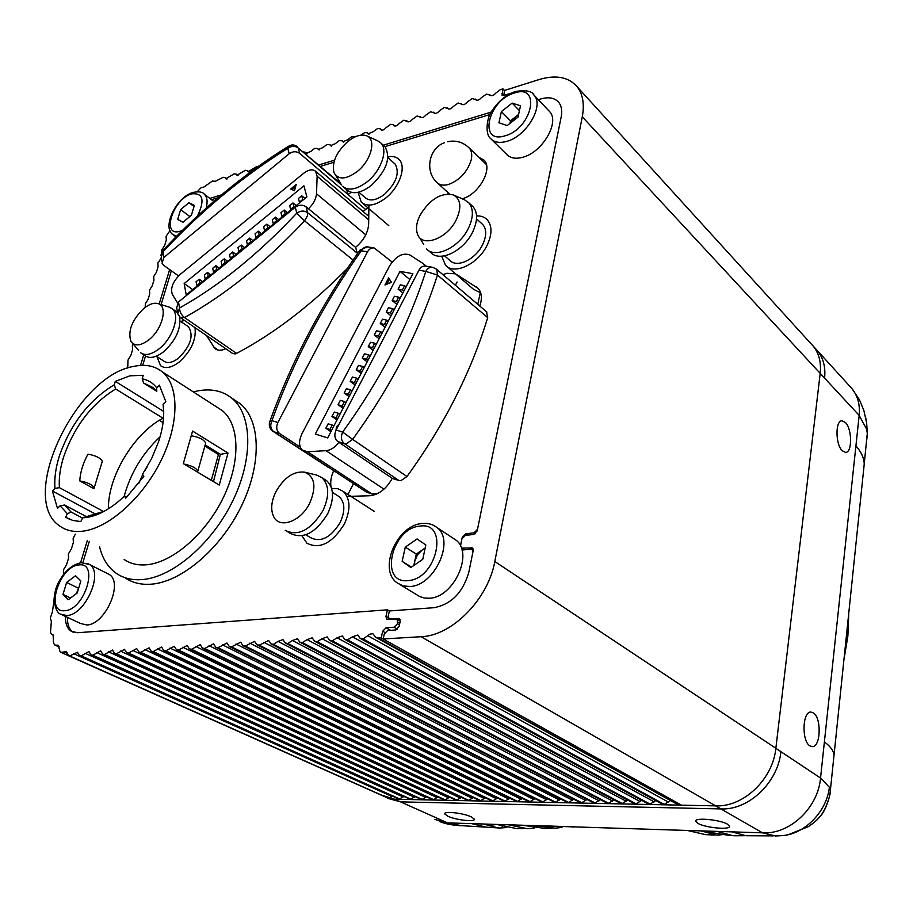 <?xml version="1.0" encoding="UTF-8"?>
<svg xmlns="http://www.w3.org/2000/svg" width="913" height="913" viewBox="0 0 913 913"><rect width="100%" height="100%" fill="white"/><g stroke="black" fill="none" stroke-linecap="round" stroke-linejoin="round"><path stroke-width="1.37" d="M357.029 171.667C345.901 179.667 338.232 180.021 334.01 172.705C331.647 162.617 336.246 152.231 347.785 141.538C355.02 135.832 361.308 133.926 366.627 135.797C376.761 139.267 371.123 160.882 357.029 171.667M148.773 339.898C140.454 346.073 134.473 346.495 130.821 341.165C127.74 330.734 132.1 319.801 143.9 308.366C149.241 304.097 153.932 302.5 157.972 303.595C168.277 305.889 162.446 329.536 148.773 339.898M377.765 140.864L380.881 143.033C388.39 150.12 380.938 171.165 366.923 181.984C356.538 189.687 348.424 191.102 342.592 186.241M169.43 307.225L172.203 308.754C180.477 314.791 172.888 338.289 159.056 348.857C151.341 354.701 145.144 355.967 140.465 352.658M383.951 145.818L384.989 146.753C391.152 157.915 386.53 170.879 371.112 185.624C360.601 193.328 352.498 194.72 346.792 189.813L343.779 187.256M179.633 316.948C181.082 328.988 175.73 340.617 163.564 351.825C155.701 357.679 149.515 358.935 144.984 355.579M175.41 310.956L177.396 312.543M299.921 202.572L299.418 202.161L302.717 199.479L303.23 199.89M291.144 209.705L290.631 209.294L293.918 206.623L294.431 207.034M282.402 216.803L281.889 216.392L285.164 213.733L285.678 214.144M273.706 223.868L273.192 223.457L276.445 220.82L276.959 221.22M265.055 230.898L264.542 230.487L267.783 227.862L268.296 228.261M256.439 237.882L255.925 237.483L259.155 234.869L259.669 235.269M247.868 244.844L247.355 244.456L250.561 241.842L251.086 242.242M239.343 251.771L238.829 251.383L242.013 248.781L242.538 249.181M230.863 258.664L230.338 258.276L233.511 255.697L234.036 256.085M222.418 265.523L221.893 265.135L225.055 262.567L225.579 262.955M214.007 272.348L213.482 271.96L216.632 269.403L217.157 269.792M205.642 279.138L205.117 278.762L208.255 276.217L208.78 276.593M197.322 285.895L196.797 285.518L199.913 282.984L200.438 283.372M292 189.607L295.607 186.663M302.717 199.479L301.735 195.793L298.437 198.475L299.418 202.161M301.735 195.793L304.976 198.463M199.913 282.984L199.194 279.23L196.078 281.752L196.797 285.518M199.194 279.23L202.56 281.649M208.255 276.217L207.513 272.462L204.386 274.996L205.117 278.762M207.513 272.462L210.869 274.893M216.632 269.403L215.867 265.66L212.729 268.205L213.482 271.96M215.867 265.66L219.223 268.114M225.055 262.567L224.267 258.824L221.117 261.392L221.893 265.135M224.267 258.824L227.611 261.301M233.511 255.697L232.712 251.954L229.54 254.533L230.338 258.276M232.712 251.954L236.045 254.453M242.013 248.781L241.192 245.049L238.008 247.64L238.829 251.383M241.192 245.049L244.513 247.571M250.561 241.842L249.717 238.122L246.521 240.724L247.355 244.456M249.717 238.122L253.027 240.667M259.155 234.869L258.276 231.149L255.069 233.774L255.925 237.483M258.276 231.149L261.575 233.717M267.783 227.862L266.893 224.153L263.652 226.778L264.542 230.487M266.893 224.153L270.18 226.732M276.445 220.82L275.532 217.111L272.291 219.759L273.192 223.457M275.532 217.111L278.819 219.725M285.164 213.733L284.228 210.047L280.964 212.695L281.889 216.392M284.228 210.047L287.492 212.672M293.918 206.623L292.959 202.937L289.683 205.608L290.631 209.294M292.959 202.937L296.211 205.585M394.256 163.29L395.055 164.009C399.997 172.808 396.425 182.965 384.339 194.469C376.088 200.472 369.685 201.522 365.154 197.607L358.763 192.141M187.622 326.203L188.557 326.854C193.955 335.664 190.6 346.118 178.503 358.216C172.306 362.792 167.41 363.739 163.815 361.069L156.317 356.196M290.711 189.025L296.189 184.54L294.488 190.737L290.711 189.025M184.164 283.532L303.915 185.83L306.905 196.9L186.229 294.91L184.164 283.532L192.746 289.615M387.957 156.808C392.738 155.94 396.47 156.865 399.141 159.592C406.707 166.714 399.438 187.564 385.526 198.178C375.22 205.733 367.129 207.057 361.263 202.161L358.056 192.301M195.028 327.664C196.386 339.659 191.102 351.14 179.153 362.084C171.496 367.836 165.299 369.035 160.585 365.702L156.91 356.584M180.683 321.456L184.517 320.463M177.533 302.911L172.329 294.351C170.263 288.177 172.877 281.546 180.158 274.448L303.287 173.561C308.48 169.578 312.566 168.814 315.544 171.245L317.142 176.255L316.503 193.773C316.024 199.091 313.342 204.09 308.434 208.746M363.054 211.508L367.791 207.73M456.18 219.919C446.982 239.115 421.658 247.959 417.446 233.968C415.598 228.558 416.545 222.179 420.277 214.829C430.103 199.091 441.082 192.426 453.225 194.857C460.882 199.102 461.875 207.456 456.18 219.919M309.621 503.337C300.742 521.677 279.355 529.22 273.626 516.541C270.419 509.534 271.264 501.1 276.137 491.262C284.365 477.316 293.872 470.948 304.634 472.181C314.974 476.666 316.628 487.051 309.621 503.337M453.225 194.857L464.66 199.879L468.78 202.789C473.721 208.929 473.539 217.556 468.232 228.661C459.056 247.526 435.033 258.904 426.497 248.884M316.868 475.159L322.027 477.761C329.296 485.145 329.559 496.181 322.825 510.858C310.625 530.191 298.095 536.696 285.244 530.373L285.244 530.373M471.473 205.277L472.968 206.635C477.933 212.512 477.761 221.129 472.455 232.461C463.062 251.395 439.815 262.442 430.765 252.57L430.708 252.502M324.149 479.131L326.797 480.809C334.101 488.01 334.386 499.023 327.653 513.859C315.556 533.135 303.048 539.617 290.117 533.283L290.049 533.226M403.82 291.167L402.359 289.98L404.596 285.689L406.045 286.876M397.885 302.625L396.413 301.438L398.65 297.136L400.111 298.323M391.928 314.095L390.444 312.931L392.693 308.617L394.165 309.792M385.948 325.61L384.464 324.457L386.713 320.132L388.196 321.296M379.968 337.148L378.473 336.007L380.721 331.67L382.216 332.823M373.965 348.72L372.458 347.579L374.718 343.231L376.213 344.372M367.95 360.315L366.433 359.186L368.704 354.837L370.199 355.967M361.913 371.945L360.395 370.826L362.666 366.467L364.173 367.585M355.865 383.597L354.335 382.501L356.618 378.119L358.136 379.226M349.805 395.295L348.264 394.199L350.546 389.805L352.076 390.901M343.722 407.004L342.181 405.931L344.463 401.526L346.004 402.61M337.627 418.759L336.075 417.686L338.369 413.269L339.91 414.342M331.51 430.537L329.958 429.475L332.252 425.047L333.804 426.109M386.872 284.194L389.486 279.173M402.861 293.016L398.114 289.159L402.359 289.98M398.114 289.159L400.328 284.879L404.596 285.689M330.917 431.678L325.85 428.231L329.958 429.475M325.85 428.231L328.144 423.815L332.252 425.047M337 419.957L331.955 416.476L336.075 417.686M331.955 416.476L334.238 412.071L338.369 413.269M343.071 408.271L338.05 404.756L342.181 405.931M338.05 404.756L340.321 400.362L344.463 401.526M349.108 396.607L344.121 393.058L348.264 394.199M344.121 393.058L346.392 388.687L350.546 389.805M355.146 384.989L350.181 381.394L354.335 382.501M350.181 381.394L352.452 377.035L356.618 378.119M361.16 373.383L356.23 369.765L360.395 370.826M356.23 369.765L358.489 365.405L362.666 366.467M367.163 361.822L362.256 358.158L366.433 359.186M362.256 358.158L364.515 353.81L368.704 354.837M373.155 350.284L368.27 346.586L372.458 347.579M368.27 346.586L370.518 342.249L374.718 343.231M379.123 338.769L374.262 335.037L378.473 336.007M374.262 335.037L376.51 330.723L380.721 331.67M385.081 327.288L380.253 323.522L384.464 324.457M380.253 323.522L382.49 319.219L386.713 320.132M391.026 315.841L386.222 312.041L390.444 312.931M386.222 312.041L388.447 307.738L392.693 308.617M396.95 304.417L392.168 300.582L396.413 301.438M392.168 300.582L394.405 296.291L398.65 297.136M481.608 223.48L482.794 224.564C486.755 229.209 486.663 235.988 482.532 244.878C475.228 259.657 456.957 268.217 449.789 260.376L449.732 260.319M337.125 495.382L339.237 496.718C345.057 502.39 345.342 511.04 340.104 522.658C330.654 537.711 320.828 542.71 310.614 537.677L310.546 537.62M339.191 424.043L336.486 426.759L336.018 430.149M384.978 284.982L388.687 277.872L391.403 282.288L384.978 284.982M399.997 271.366L412.881 273.706L327.687 437.909L315.316 434.074L399.997 271.366L409.857 279.526M476.54 215.89C481.06 215.742 484.655 217.066 487.325 219.885C492.301 226.025 492.175 234.584 486.971 245.563C477.967 264.199 454.115 275.269 445.521 265.238L441.709 256.245M331.59 488.478L337.924 488.74L343.185 491.377C350.501 498.749 350.854 509.682 344.269 524.176C332.252 543.235 319.812 549.592 306.939 543.235L301.929 535.794M338.963 442.349C334.98 447.45 330.666 450.223 326.009 450.68L307.441 451.718L302.351 450.155C298.722 446.389 298.642 440.796 302.135 433.401L389.337 266.334C395.808 256.211 402.633 252.422 409.8 254.955L423.039 263.492L425.287 266.037M447.073 266.573L473.493 289.273L480.717 292.925M377.16 493.785L371.945 493.944L366.741 492.233M347.967 494.458L353.536 483.605M455.382 285.267L457.071 281.98M54.963 488.421L59.402 487.656C58.717 478.275 60.132 467.992 63.648 456.797C74.41 426.291 91.745 403.694 115.666 388.984L114.251 384.807C89.086 400.042 70.815 423.712 59.413 455.838C55.682 467.673 54.198 478.538 54.963 488.421L52.395 490.966L57.496 508.37L60.098 505.802L67.391 513.665L65.668 517.226L72.709 520.41L79.659 521.414L80.892 521.414L82.627 517.808C94.404 517.317 106.981 511.337 120.356 499.845L124.408 496.113L125.743 498.178L143.866 476.312L142.496 474.281L151.661 458.452L158.463 442.063C163.13 427.889 164.671 415.289 163.107 404.288L165.824 401.617L159.33 385.103L156.648 387.751C152.916 382.935 148.089 379.945 142.177 378.781L143.227 375.289L129.931 375.825L115.312 381.372L163.701 411.443M99.563 546.727C102.439 558.642 108.054 567.544 116.43 573.432C123.814 578.454 132.705 580.474 143.101 579.504C173.618 576.674 212.672 542.779 233.043 500.29C253.563 457.812 252.125 414.605 231.799 398.182C222.418 390.696 210.835 388.31 197.06 391.038L193.351 391.917M124.157 559.475C130.559 563.88 138.285 565.626 147.335 564.702C173.356 562.054 206.361 533.146 223.548 497.129C240.849 461.133 239.617 424.442 222.201 410.542L216.689 406.981M125.401 577.986C132.807 583.008 141.709 585.05 152.094 584.115C182.611 581.376 221.517 547.72 241.728 505.437C262.088 463.176 260.49 420.083 240.119 403.637L233.728 399.449M127.272 496.661L124.408 496.113M82.627 517.808L104.459 511.154M83.117 531.138C109.161 527.885 142.987 497.539 161.179 460.278C179.484 423.039 179.245 385.571 162.24 371.842C154.571 365.725 144.973 363.933 133.446 366.455C75.414 376.088 17.233 499.274 60.155 526.287C66.409 530.67 74.056 532.279 83.117 531.138M115.312 381.372L114.251 384.807M213.482 481.63L220.375 454.309L227.999 453.042L219.246 485.065L183.319 463.621L192.575 431.062L227.999 453.042M163.712 413.418L163.107 404.288M216.974 453.567L217.123 452.3L205.174 444.928M156.785 391.312L143.592 383.026L153.11 387.557L156.785 391.312L156.648 387.751M163.461 418.747L162.799 418.337M163.05 422.628L159.319 420.334M163.632 416.157L163.028 418.222L115.666 388.984M96.207 514.464L52.395 490.966M103.626 511.554L59.402 487.656M85.97 516.393L64.572 505.015L60.098 505.802M163.028 418.222C134.222 432.91 107.666 476.78 108.476 508.781M79.739 480.9C87.671 482.384 92.475 484.712 94.165 487.907L94.016 488.763L79.739 480.9C80.401 471.724 83.163 462.811 87.99 454.16C95.888 455.621 100.658 458.006 102.313 461.305L100.852 466.064M160.083 436.813C142.485 453.339 130.502 473.196 124.134 496.375M147.13 466.863L144.859 470.629M142.702 474.589L138.639 483.57M142.177 378.781L143.592 383.026M211.314 480.341L218.447 454.469L204.843 446.092M205.299 444.494L205.665 443.17C204.215 439.792 199.605 437.338 191.81 435.809M220.375 454.309L217.123 452.3M217.522 453.898L217.659 452.631M197.665 472.192L197.801 471.256C196.363 468.049 191.787 465.664 184.072 464.078M69.959 519.474L65.668 517.226M64.572 505.015L70.94 511.919L82.501 518.082L70.94 511.919M67.391 513.665L71.18 512.079M53.981 600.674L52.418 611.881L50.295 618.158L51.356 621.399L50.489 632.469L51.562 634.398L53.125 634.9L53.536 643.094L54.837 645.035L58.284 645.274L60.007 651.642L61 652.396L66.523 651.608L68.578 655.637L69.696 655.979L77.457 652.247L79.442 655.614L81.211 655.888L88.983 651.528L90.992 654.906L92.795 655.192L100.658 650.809L102.69 654.199L104.55 654.484L112.516 650.079L114.559 653.468L116.453 653.776L124.522 649.337L126.599 652.727L128.528 653.046L136.699 648.584L138.799 651.985L140.773 652.316L149.059 647.831L151.17 651.22L153.201 651.562L161.59 647.055L163.712 650.455L165.789 650.809L174.292 646.267L176.437 649.679L178.571 650.045L187.188 645.48L189.356 648.881L191.536 649.269L200.267 644.669L202.446 648.082L204.683 648.47L213.539 643.859L215.742 647.26L218.024 647.671L227.006 643.026L229.22 646.427L231.571 646.861L240.678 642.193L242.904 645.594L245.312 646.027L254.556 641.337L256.793 644.738L259.269 645.194L268.639 640.47L270.899 643.87L273.432 644.338L278.009 641.405L282.939 639.602L285.198 642.98L287.8 643.482L292.445 640.515L297.455 638.712L299.738 642.09L302.408 642.604L307.099 639.614L312.2 637.81L314.483 641.177L317.233 641.713L321.981 638.701L327.174 636.886L329.467 640.241L332.286 640.812L337.091 637.776L342.375 635.962L344.68 639.305L347.579 639.887L352.452 636.829L357.828 635.014L360.133 638.347L363.112 638.952L369.97 634.124L372.858 633.702L375.836 637.377L381.212 637.867L680.676 804.741L677.96 804.684L376.635 637.81M670.085 800.815L664.23 804.399L661.446 803.68L360.92 638.78M655.796 800.575L650.067 804.113L647.351 803.417L345.445 639.716M641.691 800.347L636.076 803.817L633.428 803.155L330.221 640.652M627.756 800.119L622.255 803.531L619.665 802.892L315.225 641.565M614.004 799.891L608.606 803.257L606.084 802.63L300.457 642.467M600.412 799.662L595.128 802.984L592.651 802.379L285.906 643.345M586.991 799.446L581.798 802.71L579.39 802.128L271.583 644.213M573.729 799.217L568.639 802.436L566.277 801.876L257.466 645.08M560.639 799.001L555.64 802.173L553.335 801.625L243.566 645.925M547.697 798.795L542.79 801.899L540.53 801.374L229.871 646.758M534.904 798.578L530.088 801.648L527.885 801.135L216.37 647.568M522.27 798.361L517.545 801.386L515.377 800.895L203.063 648.378M509.785 798.156L505.14 801.135L503.017 800.655L189.95 649.177M497.448 797.951L492.872 800.884L490.806 800.416L177.031 649.953M485.248 797.745L480.763 800.633L478.732 800.176L164.294 650.729M473.196 797.551L468.78 800.381L466.794 799.948L151.729 651.494M461.282 797.346L456.934 800.142L454.994 799.72L139.347 652.247M449.504 797.152L445.224 799.902L443.319 799.491L127.135 652.978M437.852 796.958L433.652 799.662L431.781 799.263L115.095 653.708M426.337 796.764L422.194 799.423L420.368 799.035L103.215 654.427M414.959 796.57L410.884 799.195L409.092 798.818L91.494 655.135M403.694 796.376L399.689 798.966L397.931 798.601L79.933 655.842M392.567 796.193L388.459 798.213L387.329 797.836L69.057 655.854M380.504 794.801L61.479 652.601M381.212 637.867L382.684 631.237L386.073 627.756L394.085 627.231L397.497 623.739L397.155 619.299L386.667 619.151L385.971 616.389L387.432 609.827L77.605 632.732L71.168 631.237C67.163 628.486 65.268 623.556 65.485 616.446M209.83 198.418L221.539 194.834M318.808 164.979L334.523 160.152M383.266 145.201L491.331 112.037M511.269 93.149L503.725 95.5L502.07 95.214L502.937 88.858L500.267 89.702L495.827 93.069C493.591 95.591 491.673 96.299 490.076 95.169L486.446 94.073L481.448 97.6C479.245 100.099 477.351 100.795 475.787 99.688L472.204 98.57L467.262 102.062C465.094 104.538 463.233 105.235 461.693 104.162L458.155 103.009L453.27 106.479C451.136 108.921 449.31 109.606 447.792 108.556L444.3 107.392L439.461 110.827C437.361 113.235 435.558 113.931 434.063 112.904L430.628 111.717L425.846 115.118C423.769 117.503 422 118.188 420.528 117.195L417.127 115.985L412.402 119.363C410.359 121.714 408.613 122.399 407.164 121.418L403.808 120.196L399.129 123.54C397.121 125.868 395.409 126.542 393.982 125.595L393.423 124.773L390.661 124.351L386.039 127.672C384.053 129.966 382.364 130.639 380.961 129.714L380.379 128.859L377.697 128.459L373.109 131.746L368.11 133.777L367.517 132.899L364.88 132.499L360.829 135.17M354.895 136.973L351.71 136.665L347.75 139.735L342.9 141.755L342.272 140.819L339.237 140.613L335.322 143.661L330.54 145.669L329.901 144.699L326.911 144.505L323.042 147.529L318.329 149.527L317.667 148.534L314.745 148.351L310.911 151.353L306.266 153.338L305.604 152.323L303.515 151.912M257.934 166.6L256.154 166.885L248.165 171.712L247.446 170.583L245.335 170.297L236.969 175.25L236.239 174.098L234.162 173.824L225.899 178.754L225.169 177.579L223.137 177.316L215.126 181.402L212.398 181.048L204.044 186.948L200.997 187.804L197.231 191.719M170.035 230.59L166.075 236.307L166.314 240.119L164.602 245.54L161.978 249.614L161.59 252.273M161.202 258.139L157.869 262.99L158.075 266.836L156.363 272.359L153.715 276.468L153.909 280.337L152.197 285.917L149.538 290.049L149.721 293.963L147.997 299.578L145.327 303.732L145.213 307.339M133.127 343.916L132.328 346.004L132.659 349.496L130.879 355.294L127.98 360.121L127.729 368.065M75.323 534.162L73.143 538.396L73.371 542.47L71.397 548.896L68.327 554.043L68.555 558.163L66.558 564.633L63.476 569.815L63.819 574.174M80.561 562.819L87.374 540.405M140.534 365.417L143.752 354.803M159.193 303.972L169.647 269.563M480.238 292.833L477.773 304.314M387.432 609.827L389.372 610.957L434.006 607.693L389.372 610.957L388.287 615.876L388.984 618.626L399.46 618.774L400.168 621.536L399.084 626.512L395.683 630.004L387.66 630.518L384.282 633.999L383.175 638.963L421.076 636.715C451.901 635.882 488.158 599.236 494.8 561.506L582.277 116.807C584.605 104.139 582.871 94.085 577.05 86.644C568.457 76.932 555.777 74.581 539.001 79.579L504.478 90.455L502.937 88.858M558.665 102.302C554.659 97.805 548.702 96.698 540.804 98.958L538.35 99.711L540.804 98.958C548.702 96.698 554.659 97.805 558.665 102.302C561.518 105.885 562.362 110.735 561.198 116.853L477.191 530.909L473.721 534.47L465.356 535.372L461.91 538.91L460.494 546.042M681.429 805.163L383.175 638.963M461.35 548.085L472.546 547.983L473.208 550.562L468.848 572.074C462.948 592.514 451.33 604.383 434.006 607.693C451.33 604.383 462.948 592.514 468.848 572.074M504.478 90.455L503.816 95.466M380.082 794.709L394.644 799.217L715.609 805.871C743.422 807.24 772.877 779.337 775.856 748.306L820.194 373.394C821.358 362.427 818.984 353.274 813.072 345.924L810.573 343.242M715.609 805.871L720.916 808.918C748.649 810.322 777.979 782.567 780.9 751.661L820.547 778.047C818.059 807.914 789.688 834.562 762.572 832.839L447.484 822.875L461.259 825.66M697.874 823.343L695.717 821.346C693.983 817.261 719.9 819.543 727.444 824.188L729.487 826.128C731.005 830.202 705.509 827.92 697.874 823.343M447.861 816.233L444.768 813.951C443.273 810.801 463.416 813.015 471.348 816.907L474.315 819.132C475.673 822.271 455.849 820.079 447.861 816.233M842.288 450.782C835.361 444.494 835.201 420.277 842.048 420.802L845.392 422.502C852.228 428.973 852.377 452.814 845.529 452.38L842.288 450.782M809.842 745.83C801.443 740.968 802.459 711.216 810.927 712.06L813.46 712.95C821.723 718.052 820.73 747.336 812.239 746.629L809.842 745.83M485.214 827.098L461.681 825.672M471.45 823.572L485.978 827.144M524.165 828.605L516.062 828.479L496.957 824.53C492.506 824.838 490.669 825.318 491.422 826.003C492.13 826.995 494.857 827.657 499.594 828L506.806 827.543M483.182 823.937L497.836 827.886M508.119 824.701L527.36 828.696L534.242 828.068M545.415 828.479L521.654 825.124M533.637 825.5L555.138 828.194L562.031 827.406M848.725 614.426L847.869 636.144L844.137 658.57M573.832 826.904L547.503 825.945M559.783 826.333L574.231 826.79M705.544 834.619L686.804 830.351M700.716 830.784L717.025 835.19L723.598 834.505M701.207 831.001L730.662 835.623M773.254 835.886L745.967 835.726L731.518 831.8M733.196 835.772L716.853 831.332M812.319 823.903C819.246 818.162 815.743 821.072 819.806 816.838C823.138 813.62 826.219 807.412 829.027 798.202M775.32 835.943L762.572 832.839L720.916 808.918L400.59 801.876L394.656 799.217M829.985 793.682L830.408 790.59L829.392 787.257L820.547 778.047L824.393 741.904C830.157 746.149 833.386 750.475 834.06 754.868L833.683 758.361M855.915 445.886C861.267 451.946 864.04 457.984 864.223 463.987L867.293 433.355L866.654 429.213L859.167 415.392L824.393 741.904M866.779 439.484L867.339 434.109M353.046 260.034L304.554 220.855C265.078 262.853 225.055 295.093 184.506 317.553L180.512 317.713L177.738 313.821L179.541 307.989C179.61 311.755 181.253 314.939 184.506 317.553L236.593 353.377L235.132 353.936L232.587 353.445L180.9 317.975M486.446 311.698L487.702 317.621L437.453 275.03C419.535 331.202 391.266 385.982 352.646 439.381L342.66 432.054C380.424 379.842 408.145 326.295 425.8 271.412L418.941 270.18L336.064 430.069L342.66 432.054C340.595 436.95 341.165 440.796 344.372 443.592L337.787 441.55L392.27 478.344L398.844 480.466L344.372 443.592L346.438 443.707L352.646 439.381L406.97 476.529L400.91 480.626L398.844 480.466M351.22 192.312L348.07 194.537L346.643 189.687M455.484 273.797L446.902 273.295L442.919 274.653M171.347 270.773L161.11 304.577M145.521 355.979L142.679 365.337M89.303 541.398L82.866 562.636M67.471 617.382C67.265 624.481 69.16 629.411 73.166 632.161L73.314 632.253M472.877 552.205L472.215 549.626L470.731 549.192L461.955 550.048M477.522 529.289L474.064 532.85L465.687 533.751L462.24 537.289L460.449 545.974M490.053 114.49L384.875 146.662M333.896 162.252L320.44 166.371M218.207 197.642L211.485 199.696M447.541 192.164L448.192 193.944M462.092 198.749L462.104 198.749C478.275 195.165 493.26 168.859 484.141 160.197L478.846 157.276M479.793 306.038C482.349 298.425 481.79 292.548 478.104 288.394L456.694 274.459M406.97 476.529C444.163 425.173 471.074 372.207 487.702 317.621M347.043 496.432L369.617 495.759C378.69 494.812 386.245 489.003 392.27 478.344M333.713 470.651C331.042 476.506 330.152 481.916 331.054 486.891M269.906 421.224C291.692 361.046 321.673 304.075 359.848 250.288L361.286 250.778C323.305 304.269 293.518 360.897 271.926 420.676L269.632 421.989C268.73 425.686 269.757 428.745 272.713 431.153L273.763 431.723C270.556 429.03 269.94 425.355 271.926 420.676L277.872 422.525C275.886 427.216 276.491 430.902 279.698 433.607L273.763 431.723L329.114 467.65M328.383 467.41L273.318 431.541M177.384 311.744L176.688 307.795L178.492 301.975L179.541 307.989C219.154 285.849 258.231 254.225 296.793 213.106L295.264 207.228C299.019 204.695 302.625 204.558 306.083 206.829L307.647 212.683L307.521 215.708L304.554 220.855L296.793 213.106C300.56 210.561 304.189 210.424 307.647 212.683L357.291 253.163L355.602 247.355C363.648 240.473 367.996 232.758 368.647 224.199L368.92 205.105M357.291 253.163L357.417 253.734M236.593 353.377C274.026 333.633 310.934 305.33 347.328 268.479M206.498 335.539L214.932 348.572C217.636 350.718 221.243 350.786 225.751 348.755M337.787 441.55C334.58 438.765 334.01 434.942 336.064 430.069M418.941 270.18C420.756 267.018 423.061 265.672 425.857 266.139L432.18 267.247M277.872 422.525L367.505 251.851C369.251 248.827 371.511 247.549 374.273 248.005L392.099 262.077M279.698 433.607L300.217 447.039M295.264 207.228L178.492 301.975M306.083 206.829L355.602 247.355M341.553 184.974L298.266 148.032L299.726 153.418L365.622 209.465M299.726 153.418C296.36 151.113 292.856 151.204 289.216 153.715L287.778 148.317L289.181 145.829C292.183 144.391 295.002 144.756 297.649 146.902L297.387 146.685M288.405 146.297C243.28 174.474 201.419 209.237 162.799 250.596L163.781 257.534L289.216 153.715M163.781 257.534L162.08 263.286L163.929 265.5L178.56 275.909M436.346 269.061L432.728 267.338C429.92 266.881 427.615 268.228 425.8 271.412L437.453 275.03L436.768 269.426L486.914 312.098M373.702 247.902L368.042 246.955C365.28 246.499 363.032 247.765 361.286 250.778L367.505 251.851M340.846 183.787L298.266 148.032C294.91 145.726 291.418 145.829 287.778 148.317C242.949 176.22 201.305 210.777 162.834 251.977L161.133 257.728L161.727 261.209M452.688 537.951L455.998 540.131C474.007 553.187 453.67 597.798 429.224 598.232L424.26 598.015L419.775 596.6L400.898 585.142M425.093 548.485L422.16 550.037L425.218 547.937M422.16 550.037L417.469 554.887L414.776 561.13L416.305 554.077L422.16 550.037M414.456 565.044L414.776 561.13L413.829 565.467M422.753 559.338L410.839 567.532L402.154 561.347L405.292 547.115L417.07 538.944L425.846 544.97L422.753 559.338M411.455 567.11L402.154 561.347M416.305 554.077L405.292 547.115M107.072 573.387L109.149 574.437C123.791 582.414 105.235 624.834 86.838 624.96L80.572 623.511L62.689 615.134M78.278 589.456L76.35 593.644L78.906 587.367M77.206 593.005L68.235 599.727L62.986 594.386L66.638 582.448L75.528 575.749L80.846 580.965L77.206 593.005M70.518 598.004L62.986 594.386M78.05 588.018L66.638 582.448M191.388 215.251L183.011 222.236L177.67 219.382L180.648 209.625L188.957 202.663L194.355 205.436L191.388 215.251M189.847 216.541L180.648 209.625M194.035 206.521L188.957 202.663M548.679 110.599L549.649 111.626C560.08 122.296 542.105 152.699 522.544 157.321C515.491 159.159 510.15 158.132 506.521 154.229L491.628 139.552M518.516 114.89L515.834 116.636L518.618 114.445M509.956 123.415L510.515 120.836L515.834 116.636L510.607 122.901M518.059 117.035L507.229 125.56L498.943 122.776L501.408 111.591L512.125 103.101L520.49 105.76L518.059 117.035M510.515 120.836L501.408 111.591M519.44 110.633L512.125 103.101M368.704 219.839L317.142 176.255M365.771 234.812L316.503 193.773M383.985 489.151L326.009 450.68M371.945 493.944L307.441 451.718M677.96 804.684L378.222 638.05M399.449 624.857L397.497 623.739M394.085 627.231L397.509 629.183M390.616 630.324L386.073 627.756M382.684 631.237L384.898 632.481M388.367 617.77L385.971 616.389M397.863 622.073L399.814 623.191M503.554 95.545L501.842 93.788M476.187 100.019L475.605 99.437M462.115 104.493L461.499 103.888M448.226 108.898L447.587 108.27M434.52 113.246L433.858 112.596M421.007 117.537L420.3 116.875M407.666 121.771L406.936 121.087M394.484 125.937L393.743 125.241M381.486 130.057L380.71 129.349M368.658 134.131L367.859 133.401M343.482 142.097L342.637 141.355M331.134 146.012L330.266 145.247M318.934 149.869L318.044 149.104M306.882 153.681L305.981 152.905M248.85 172.032L247.857 171.233M237.654 175.558L236.65 174.76M226.595 179.051L225.579 178.252M52.452 634.683L53.388 635.106M56.811 645.171L58.957 646.142M64.15 651.95L67.402 653.4M388.025 798.122L69.262 655.899M69.696 655.979L388.459 798.213M73.805 653.731L392.213 796.558M399.209 798.955L80.721 655.922M81.211 655.888L399.689 798.966M85.092 653.263L403.158 796.969M410.405 799.183L92.304 655.226M92.795 655.192L410.884 799.195M96.71 652.555L414.388 797.197M421.715 799.423L104.048 654.518M104.55 654.484L422.194 799.423M108.499 651.825L425.743 797.414M433.161 799.651L115.94 653.799M116.453 653.776L433.652 799.662M120.459 651.095L437.224 797.642M444.734 799.891L128.014 653.08M128.528 653.046L445.224 799.902M132.579 650.341L448.831 797.859M456.432 800.13L140.248 652.339M140.773 652.316L456.934 800.142M144.87 649.588L460.574 798.099M468.266 800.37L152.665 651.597M153.201 651.562L468.78 800.381M157.333 648.823L472.443 798.327M480.249 800.621L165.253 650.843M165.789 650.809L480.763 800.633M169.978 648.047L484.461 798.555M492.358 800.872L178.024 650.079M178.571 650.045L492.872 800.884M182.794 647.26L496.615 798.795M504.615 801.123L190.977 649.291M191.536 649.269L505.14 801.135M195.804 646.461L508.906 799.035M517.009 801.374L204.124 648.504M204.683 648.47L517.545 801.386M209.009 645.651L521.346 799.286M529.551 801.637L217.454 647.705M218.024 647.671L530.088 801.648M222.407 644.829L533.934 799.526M542.242 801.888L230.989 646.895M231.571 646.861L542.79 801.899M235.999 643.985L546.67 799.777M555.093 802.162L244.73 646.073M245.312 646.027L555.64 802.173M249.785 643.14L559.555 800.028M568.08 802.424L258.664 645.229M259.269 645.194L568.639 802.436M263.789 642.284L572.599 800.279M581.239 802.698L272.816 644.384M273.432 644.338L581.798 802.71M278.009 641.405L585.792 800.541M594.557 802.972L287.184 643.517M287.8 643.482L595.128 802.984M292.445 640.515L599.156 800.804M608.024 803.246L301.781 642.638M302.408 642.604L608.606 803.257M307.099 639.614L612.68 801.066M621.673 803.52L316.594 641.748M317.233 641.713L622.255 803.531M321.981 638.701L626.364 801.329M635.482 803.805L331.636 640.846M332.286 640.812L636.076 803.817M337.091 637.776L640.23 801.603M649.463 804.091L346.917 639.933M347.579 639.887L650.067 804.113M352.452 636.829L654.256 801.876M663.625 804.387L362.45 638.997M363.112 638.952L664.23 804.399M368.042 635.87L668.464 802.15M421.076 636.715L715.666 805.871M471.062 547.549L473.162 548.941M464.785 549.786L462.674 548.405M390.787 619.299L390.216 618.968M398.216 618.421L400.008 619.459M582.277 116.807L859.167 415.392C860.172 405.018 857.832 396.174 852.137 388.847L859.475 399.837L863.835 410.394L866.665 423.084L865.456 416.396M775.856 748.272L494.8 561.506M775.856 748.306L780.9 751.661M434.691 819.383L447.484 822.875L400.59 801.876L387.477 798.27M849.809 386.267L852.137 388.847M824.587 378.13C825.729 367.197 823.343 358.067 817.432 350.718L815.457 348.549M775.32 836L783.137 835.578C805.563 833.421 826.733 811.143 829.392 787.257M866.654 429.213L866.665 423.084L867.304 433.355M846.591 634.957L847.869 636.144M501.967 828.011L502.264 826.413M467.73 535.121L465.687 533.751M474.064 532.85L475.399 533.751M476.324 286.944L478.492 288.816M213.448 346.837L218.23 350.101M468.46 147.255L469.259 148.043C471.644 150.828 472.295 154.754 471.222 159.821C467.388 171.986 459.764 180.226 448.363 184.517C443.353 185.818 439.518 185.111 436.836 182.372C424.522 171.222 428.905 148.203 444.505 142.668M419.866 526.139C391.54 527.999 378.781 584.149 407.985 580.611C437.247 579.241 449.39 521.175 419.866 526.139M434.462 525.82L437.167 527.691C455.176 540.747 434.428 585.918 409.88 586.511L403.032 585.906L397.269 582.962C377.822 570.02 396.619 525.272 421.954 523.526M78.792 564.987C59.288 566.083 44.634 613.308 64.903 610.671C84.909 609.93 99.38 561.358 78.792 564.987M87.808 563.606L89.497 564.508C104.048 572.451 85.137 615.305 66.752 615.545L60.498 614.118C57.565 613.296 55.385 608.686 53.981 600.286C54.438 592.583 56.195 586.192 59.242 581.09C65.405 570.477 72.675 564.371 81.063 562.75M197.47 216.05C205.048 200.107 203.108 192.711 191.639 193.876C172.751 198.92 160.756 237.585 180.295 231.172L182.52 230.338M176.551 236.296L172.854 234.584C161.806 227.132 176.312 197.322 192.654 192.552M203.542 193.533L204.352 194.184C207.205 197.037 207.822 201.682 206.201 208.107M514.316 93.035C487.953 100.259 477.898 144.539 504.992 135.82C532.153 128.744 541.649 83.323 514.316 93.035M533.272 94.336L534.071 95.203C544.479 105.828 526.242 136.585 506.589 141.412C499.491 143.33 494.138 142.348 490.532 138.456C484.78 134.257 486.789 116.487 492.358 110.325C498.441 101.138 506.064 94.884 515.217 91.574M335.653 175.319L340.435 182.988M366.627 135.797L377.777 140.83M132.727 343.436L138.377 350.17M157.972 303.595L169.441 307.19M384.978 146.753L380.881 143.033M144.984 355.591L141.869 353.571M176.643 311.801L172.203 308.754M395.055 164.009L387.899 157.561M188.569 326.843L180.112 321.068M388.778 225.637L362.461 203.188M315.544 171.233L368.761 216.335M419.489 237.403L423.723 244.536M304.634 472.181L316.879 475.125M430.776 252.559L428.049 250.208M472.957 206.635L468.78 202.789M290.129 533.272L288.063 532.051M326.786 480.82L322.027 477.761M449.789 260.365L444.574 255.857M482.794 224.564L476.529 218.835M339.225 496.718L332.366 492.335M310.614 537.666L305.764 534.767M374.262 511.371L343.185 491.377M424.111 264.371L426.28 266.208M303.641 450.999L366.855 492.312M162.24 371.842L222.201 410.542M94.165 487.907L102.313 461.305M205.665 443.17L197.801 471.256M231.799 398.182L240.119 403.637M73.166 632.161L71.168 631.237M397.155 619.299L400.248 621.08M489.676 94.61L490.623 95.58M475.365 99.095L476.381 100.11M461.248 103.523L462.32 104.584M447.313 107.882L448.443 108.989M433.572 112.185L434.759 113.338M420.003 116.442L421.247 117.617M406.627 120.63L407.917 121.851M393.423 124.773L394.758 126.017M380.379 128.859L381.771 130.137M367.517 132.899L368.955 134.2M342.272 140.819L343.802 142.166M329.901 144.699L331.453 146.069M317.667 148.534L319.276 149.915M305.604 152.323L307.236 153.726M247.446 170.583L249.238 172.032M236.239 174.098L238.053 175.558M225.169 177.579L227.006 179.051M214.863 181.128L215.525 181.641M53.547 635.311L52.007 634.603M59.14 646.963L55.305 645.24M461.567 548.222L464.066 549.866M390.228 619.334L389.372 618.843M577.05 86.644L813.472 346.438M813.072 345.924L851.852 388.504M461.259 825.717C452.517 825.284 445.236 823.868 439.404 821.472M499.742 828.023L486.64 827.178M552.034 828.274L544.353 828.513M571.949 827.052L575.007 826.813M704.539 834.573L714.833 835.087M744.46 835.715L734.577 835.783M830.408 790.59C831.104 792.142 826.139 810.972 818.801 817.831C817.101 820.034 813.654 822.955 808.484 826.596L787.93 834.802L783.947 835.475M834.048 754.868L830.374 790.304M834.06 754.88L864.234 463.987M695.786 820.776L695.717 821.346M473.254 550.311L472.215 549.626M216.073 349.348L214.932 348.572M367.357 246.841L359.95 250.151M162.514 250.915L160.802 255.469M437.795 183.262L449.527 193.99M447.632 141.686C455.895 140.009 463.108 142.131 469.259 148.043L486.378 164.523M455.998 540.131L437.167 527.691C433.024 524.313 428.049 522.909 422.228 523.491M109.149 574.437L89.497 564.508L81.36 562.716M175.981 236.878L173.892 235.349M213.756 201.465L204.352 194.184C202.595 191.924 198.863 191.319 193.168 192.392M549.649 111.626L534.071 95.203C532.256 91.117 526.128 89.862 515.685 91.426"/></g></svg>
